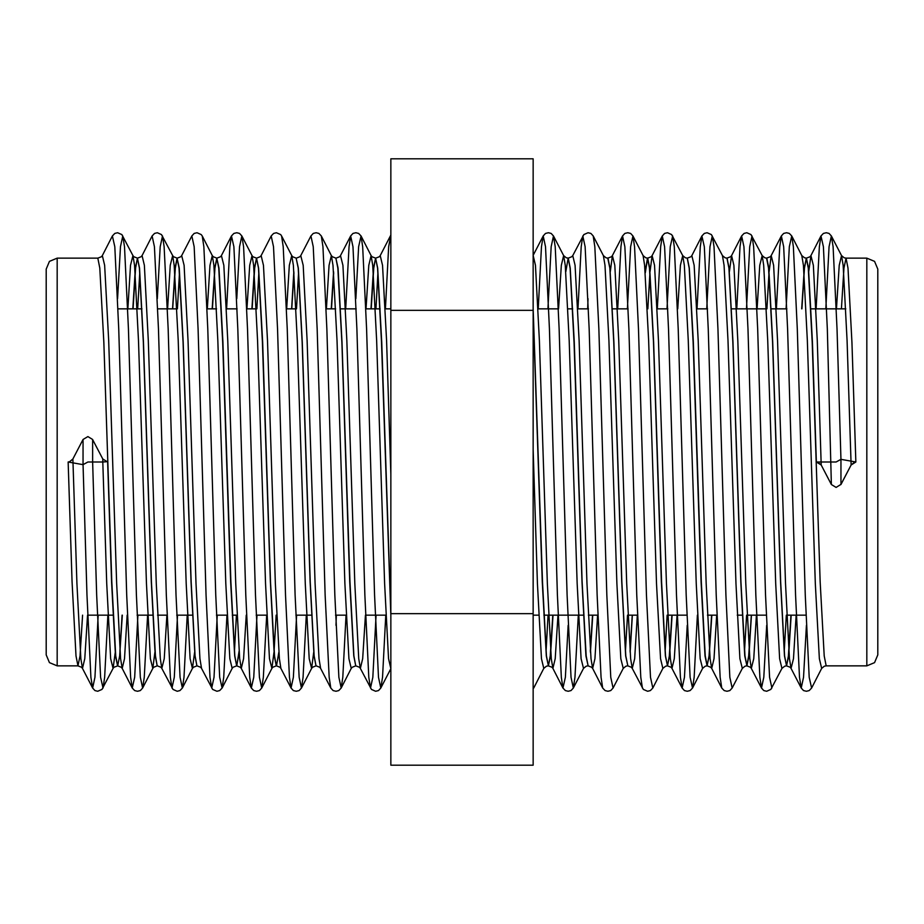 <?xml version="1.0" encoding="UTF-8"?>
<svg xmlns="http://www.w3.org/2000/svg" width="924" height="924" viewBox="0 0 924 924"><rect width="100%" height="100%" fill="white"/><g stroke="black" fill="none" stroke-linecap="round" stroke-linejoin="round"><path stroke-width="1.39" d="M72.88 459.136L69.473 461.815L72.927 459.055L83.01 439.524L87.849 436.567L92.689 439.524L92.689 462L87.849 462L83.021 464.61L68.087 462L72.049 581.831L76.022 655.89L78.009 665.857L57.138 665.857L49.399 662.658L46.2 654.92L46.2 269.08L49.399 261.342L57.138 258.142L57.138 665.857M57.138 258.142L97.863 258.142L99.838 268.11L103.811 342.169L111.746 581.831L115.719 655.89L117.706 665.857L114.033 667.209L113.086 668.445L115.223 652.286M69.473 461.815L68.087 462L69.473 461.815M117.533 665.857L115.558 655.89L111.585 581.831L107.611 462L102.772 459.055L92.689 439.558L102.772 459.055L102.772 462L92.689 462L96.662 595.044L100.635 677.269L102.968 687.999L104.597 677.269L107.854 615.188M157.23 665.857L155.417 655.89L151.455 581.831L143.509 342.169L139.536 268.11L137.387 258.142L139.374 268.11L143.335 342.169L151.282 581.831L155.255 655.89L157.23 665.857L153.731 667.209L152.783 668.445L154.92 652.286M97.863 258.142L101.363 256.791L102.31 255.555L104.689 265.315L108.651 340.436L116.597 583.564L120.559 658.685L122.164 668.445L121.206 667.209L117.706 665.857L119.693 655.89L122.268 615.188M132.998 308.812L135.574 268.11L137.468 258.154M119.935 651.224L122.095 615.188M132.825 308.812L135.401 268.11L137.387 258.142L133.888 256.791L132.929 255.555L134.534 265.315L138.496 340.436L146.442 583.564L150.404 658.685L152.783 668.445L142.666 687.999L144.294 677.269L147.551 615.188M196.939 665.857L195.114 655.89L191.153 581.831L183.206 342.169L179.233 268.11L177.085 258.142L179.071 268.11L183.044 342.169L190.979 581.831L194.952 655.89L196.939 665.857L193.428 667.209L192.481 668.445L194.618 652.286M172.696 308.812L175.271 268.11L177.165 258.154M172.522 308.812L175.098 268.11L177.085 258.142L173.585 256.791L172.626 255.555L174.232 265.315L178.193 340.436L186.14 583.564L190.101 658.685L192.481 668.445L182.363 687.999L183.992 677.269L187.249 615.188M236.636 665.857L234.812 655.89L230.85 581.831L222.903 342.169L218.942 268.11L216.782 258.142L218.769 268.11L222.742 342.169L230.677 581.831L234.65 655.89L236.636 665.857L233.125 667.209L232.178 668.445L222.06 687.999L223.689 677.269L226.946 615.188M212.393 308.812L214.969 268.11L216.863 258.154M212.22 308.812L214.795 268.11L216.782 258.142L213.282 256.791L212.324 255.555L213.929 265.315L217.891 340.436L225.837 583.564L229.799 658.685L232.178 668.445M276.334 665.857L274.509 655.89L270.547 581.831L262.601 342.169L258.639 268.11L256.479 258.142L258.466 268.11L262.439 342.169L270.374 581.831L274.347 655.89L276.334 665.857L272.823 667.209L271.875 668.445L274.024 652.286M216.955 258.142L220.455 256.791L221.413 255.555L223.781 265.315L227.743 340.436L235.689 583.564L239.662 658.685L241.256 668.445L240.298 667.209L236.798 665.857L239.108 652.286M252.09 308.812L254.666 268.11L256.56 258.154M236.717 665.846L239.027 651.224M251.917 308.812L254.493 268.11L256.479 258.142L252.98 256.791L252.021 255.555L253.626 265.315L257.588 340.436L265.535 583.564L269.508 658.685L271.875 668.445L261.758 687.999L263.398 677.269L266.643 615.188M316.031 665.857L314.206 655.89L310.245 581.831L302.298 342.169L298.337 268.11L296.177 258.142L298.163 268.11L302.136 342.169L310.071 581.831L314.044 655.89L316.031 665.857L312.52 667.209L311.573 668.445L313.721 652.286M256.653 258.142L260.152 256.791L261.111 255.555L263.479 265.315L267.452 340.436L275.387 583.564L279.36 658.685L280.954 668.445L279.995 667.209L276.495 665.857L278.805 652.286M291.788 308.812L293.947 272.776M291.614 308.812L293.867 271.714M355.728 665.857L353.915 655.89L349.942 581.831L341.996 342.169L338.034 268.11L335.874 258.142L337.861 268.11L341.834 342.169L349.769 581.831L353.742 655.89L355.728 665.857L352.229 667.209L351.27 668.445L341.152 687.999L342.792 677.269L346.038 615.188M331.485 308.812L333.645 272.776M331.312 308.812L333.564 271.714M375.745 258.142L379.244 256.791L380.203 255.555L382.571 265.315L386.544 340.436L390.875 474.278L390.875 611.884L381.693 342.169L377.731 268.11L375.571 258.142L377.558 268.11L381.531 342.169L390.875 615.488M371.182 308.812L373.758 268.11L375.664 258.154M371.009 308.812L373.585 268.11L375.571 258.142L372.072 256.791L371.113 255.555L372.719 265.315L376.692 340.436L384.627 583.564L388.6 658.685L390.875 668.595M72.927 459.055L76.9 583.564L80.862 658.685L82.467 668.445L81.508 667.209L78.009 665.857L79.995 655.89L82.571 615.188M385.25 308.812L390.875 308.812L390.875 235.077L380.203 255.555M390.875 310.395L390.875 158.789L533.125 158.789L533.125 765.211L390.875 765.211L390.875 310.395L533.125 310.395M805.982 615.188L786.786 615.188M766.285 615.188L747.089 615.188M742.18 615.188L737.236 615.188M716.897 615.188L707.391 615.188M686.89 615.188L667.694 615.188M637.502 615.188L627.997 615.188M597.805 615.188L588.299 615.188M583.391 615.188L543.866 615.188M538.75 615.188L533.125 615.188M385.92 615.188L365.581 615.188M346.223 615.188L335.562 615.188M311.469 615.188L295.865 615.188M266.828 615.188L256.167 615.188M236.983 615.188L232.236 615.188M227.119 615.188L216.47 615.188M192.377 615.188L176.773 615.188M167.082 615.188L157.588 615.188M152.679 615.188L137.075 615.188M112.971 615.188L87.688 615.188M845.818 308.812L811.029 308.812M786.925 308.812L771.321 308.812M766.412 308.812L731.623 308.812M707.53 308.812L696.881 308.812M667.833 308.812L657.172 308.812M628.135 308.812L612.531 308.812M588.438 308.812L577.777 308.812M572.672 308.812L567.925 308.812M558.419 308.812L538.08 308.812M380.134 308.812L365.892 308.812M356.202 308.812L340.609 308.812M335.701 308.812L326.195 308.812M296.003 308.812L286.498 308.812M256.306 308.812L246.8 308.812M237.11 308.812L226.461 308.812M216.609 308.812L207.103 308.812M176.911 308.812L157.715 308.812M141.95 308.812L118.018 308.812M866.862 665.857L866.862 258.142L874.601 261.342L877.8 269.08L877.8 654.92L874.601 662.658L866.862 665.857L826.137 665.857L824.162 655.89L820.189 581.831L812.254 342.169L808.281 268.11L806.294 258.142L804.307 268.11L801.732 308.812M866.862 258.142L845.991 258.142L844.005 268.11L841.429 308.812M855.913 462L840.99 459.39L836.151 462L816.389 462L821.228 464.945L831.311 484.476L836.093 487.433L840.99 484.442L851.073 464.945L855.913 462L851.951 342.169L847.978 268.11L845.991 258.142L844.213 257.831L841.533 255.555L839.165 265.315L836.486 308.812M816.389 462L812.415 342.169L808.442 268.11L806.467 258.142L804.515 257.831L801.836 255.555L803.441 265.315L807.403 340.436L815.349 583.564L819.311 658.685L821.69 668.445L824.37 666.169L826.137 665.857M806.375 258.154L804.481 268.11L801.905 308.812M791.175 615.188L788.599 655.89L786.613 665.857L784.464 655.89L780.491 581.831L772.545 342.169L768.583 268.11L766.597 258.142L770.269 256.791L771.217 255.555L769.08 271.714M791.002 615.188L788.426 655.89L786.532 665.846M796.118 615.188L793.439 658.685L791.071 668.445L790.112 667.209L786.613 665.857L784.626 655.89L780.664 581.831L772.718 342.169L768.745 268.11L766.77 258.142M751.478 615.188L748.902 655.89L746.915 665.857L744.767 655.89L740.794 581.831L732.847 342.169L728.886 268.11L726.899 258.142L730.572 256.791L731.519 255.555L729.383 271.714M751.304 615.188L748.729 655.89L746.835 665.846M756.421 615.188L753.741 658.685L751.374 668.445L750.415 667.209L746.915 665.857L744.929 655.89L740.956 581.831L733.021 342.169L729.048 268.11L727.061 258.142M711.78 615.188L709.205 655.89L707.045 665.857L705.058 655.89L701.097 581.831L693.15 342.169L689.189 268.11L687.202 258.142L690.875 256.791L691.822 255.555L701.94 236.001L700.311 246.731L697.054 308.812M711.607 615.188L709.031 655.89L707.137 665.846M716.724 615.188L714.044 658.685L711.676 668.445L710.718 667.209L707.218 665.857L705.231 655.89L701.258 581.831L693.323 342.169L689.35 268.11L687.364 258.142M672.083 615.188L669.507 655.89L667.521 665.857L665.361 655.89L661.399 581.831L653.453 342.169L649.491 268.11L647.505 258.142L645.195 271.714M671.91 615.188L669.334 655.89L667.44 665.846M677.026 615.188L674.347 658.685L671.979 668.445L671.02 667.209L667.521 665.857L665.534 655.89L661.561 581.831L653.626 342.169L649.653 268.11L647.666 258.142L645.726 257.831L643.046 255.555L644.64 265.315L648.613 340.436L656.548 583.564L660.521 658.685L662.889 668.445L665.58 666.169L667.347 665.857M647.585 258.154L645.275 272.776M632.386 615.188L630.133 652.286M607.969 258.142L609.956 268.11L613.929 342.169L621.864 581.831L625.837 655.89L627.823 665.857L625.664 655.89L621.702 581.831L613.755 342.169L609.794 268.11L607.807 258.142L611.48 256.791L612.427 255.555L610.279 271.714M632.212 615.188L630.053 651.224M592.688 615.188L590.436 652.286M578.274 615.188L575.017 677.269L573.388 687.999L583.494 668.445L581.127 658.685L577.154 583.564L569.219 340.436L565.245 265.315L563.652 255.555L566.331 257.831L568.272 258.142L570.258 268.11L574.231 342.169L582.166 581.831L586.139 655.89L588.126 665.857L585.966 655.89L582.005 581.831L574.058 342.169L570.085 268.11L568.11 258.142L565.8 271.714M592.515 615.188L590.355 651.224M552.991 615.188L550.415 655.89L548.429 665.857L546.269 655.89L542.307 581.831L533.125 312.116M552.818 615.188L550.242 655.89L548.336 665.846M557.934 615.188L555.255 658.685L552.887 668.445L551.928 667.209L548.429 665.857L546.442 655.89L542.469 581.831L533.125 308.512M533.125 688.218L533.125 688.911L533.125 688.218M533.125 613.605L390.875 613.605M106.225 461.815L102.772 462L106.745 583.564L110.707 658.685L113.086 668.445L101.975 689.431L97.771 691.291L94.941 690.528L92.573 687.999L94.918 677.269L98.175 615.188M83.079 464.541L86.971 595.044L90.945 677.269L92.573 687.999L82.467 668.445L84.835 658.685L87.514 615.188M102.31 255.555L112.428 236.001L114.761 246.731L118.734 328.956L126.669 595.044L130.642 677.269L132.282 687.999L122.164 668.445L124.532 658.685L127.212 615.188M137.734 308.812L139.79 272.776M137.56 258.142L141.06 256.791L142.007 255.555L144.387 265.315L148.348 340.436L156.295 583.564L160.256 658.685L161.862 668.445L164.229 658.685L166.909 615.188M177.431 308.812L179.487 272.776M177.258 258.142L180.757 256.791L181.716 255.555L184.084 265.315L188.046 340.436L195.992 583.564L199.965 658.685L201.559 668.445L200.6 667.209L197.101 665.857M226.634 308.812L229.891 246.731L231.52 236.001L233.864 246.731L237.826 328.956L245.772 595.044L249.734 677.269L251.374 687.999L241.256 668.445L243.624 658.685L246.304 615.188M256.826 308.812L258.882 272.776M296.523 308.812L298.579 272.776M296.35 258.142L299.85 256.791L300.808 255.555L303.176 265.315L307.149 340.436L315.084 583.564L319.057 658.685L320.651 668.445L319.692 667.209L316.193 665.857M336.047 258.142L339.547 256.791L340.506 255.555L342.873 265.315L346.847 340.436L354.781 583.564L358.755 658.685L360.348 668.445L362.716 658.685L365.396 615.188M375.918 308.812L377.974 272.776M117.625 298.648L120.478 246.731L122.811 236.001L124.451 246.731L128.424 328.956L136.359 595.044L140.333 677.269L142.666 687.999L140.298 690.528L137.468 691.291L134.638 690.528L132.282 687.999L134.615 677.269L137.872 615.188M142.007 255.555L152.125 236.001L154.458 246.731L158.431 328.956L166.378 595.044L170.339 677.269L171.98 687.999L174.313 677.269L177.57 615.188M181.716 255.555L191.822 236.001L194.155 246.731L198.129 328.956L206.075 595.044L210.037 677.269L211.677 687.999L214.01 677.269L217.267 615.188M236.717 298.648L239.57 246.731L241.915 236.001L243.543 246.731L247.517 328.956L255.451 595.044L259.425 677.269L261.758 687.999L259.39 690.528L256.56 691.291L253.73 690.528L251.374 687.999L253.707 677.269L256.964 615.188M261.111 255.555L271.217 236.001L273.562 246.731L277.523 328.956L285.47 595.044L289.431 677.269L291.072 687.999L293.405 677.269L296.662 615.188M300.808 255.555L310.914 236.001L313.259 246.731L317.221 328.956L325.167 595.044L329.129 677.269L330.769 687.999L320.651 668.445M335.966 625.352L336.359 615.188M345.726 308.812L348.983 246.731L350.612 236.001L352.956 246.731L356.918 328.956L364.864 595.044L368.826 677.269L370.466 687.999L372.799 677.269L376.056 615.188M385.423 308.812L388.681 246.731L390.875 235.089M157.323 298.648L160.175 246.731L162.52 236.001L164.149 246.731L168.122 328.956L176.057 595.044L180.03 677.269L182.363 687.999L179.995 690.528L177.165 691.291L172.961 689.431L161.862 668.445L160.903 667.209L157.403 665.857M191.822 236.001L194.19 233.472L197.02 232.709L201.224 234.569L202.217 236.001L203.846 246.731L207.819 328.956L215.754 595.044L219.727 677.269L222.06 687.999L219.693 690.528L216.863 691.291L212.659 689.431L201.559 668.445M271.217 236.001L273.585 233.472L276.415 232.709L280.619 234.569L281.612 236.001L283.241 246.731L287.214 328.956L295.149 595.044L299.122 677.269L301.455 687.999L303.095 677.269L306.341 615.188M310.914 236.001L313.282 233.472L316.112 232.709L318.942 233.472L321.309 236.001L322.938 246.731L326.911 328.956L334.846 595.044L338.819 677.269L341.152 687.999L338.796 690.528L335.966 691.291L333.137 690.528L330.769 687.999M355.809 298.648L358.662 246.731L361.007 236.001L362.635 246.731L366.609 328.956L374.543 595.044L378.517 677.269L380.85 687.999L382.49 677.269L385.735 615.188M854.527 462.185L851.073 464.945L847.1 340.436L843.138 265.315L841.533 255.555L831.427 236.001L829.082 246.731L825.825 308.812M786.266 615.188L784.21 651.224M766.677 625.352L763.825 677.269L761.48 687.999L763.848 690.528L766.677 691.291L770.882 689.431L781.993 668.445L779.613 658.685L775.652 583.564L767.705 340.436L763.744 265.315L762.138 255.555L759.771 265.315L757.091 308.812M746.569 615.188L744.513 651.224M691.822 255.555L694.201 265.315L698.163 340.436L706.109 583.564L710.071 658.685L711.676 668.445L721.783 687.999L724.15 690.528L726.98 691.291L729.81 690.528L732.178 687.999L742.284 668.445L739.916 658.685L735.954 583.564L728.008 340.436L724.035 265.315L722.441 255.555L725.121 257.831L726.899 258.142M697.366 615.188L694.109 677.269L692.48 687.999L702.587 668.445L700.219 658.685L696.257 583.564L688.311 340.436L684.337 265.315L682.744 255.555L680.376 265.315L677.696 308.812M667.174 615.188L665.118 651.224M627.477 615.188L625.421 651.224M597.632 615.188L594.952 658.685L592.584 668.445L602.691 687.999L605.058 690.528L607.888 691.291L610.718 690.528L613.086 687.999L623.192 668.445L620.824 658.685L616.851 583.564L608.916 340.436L604.943 265.315L603.349 255.555L606.029 257.831L607.807 258.142M568.191 625.352L565.338 677.269L562.993 687.999L565.361 690.528L568.191 691.291L571.02 690.528L573.388 687.999L571.044 677.269L567.082 595.044L559.136 328.956L555.174 246.731L553.534 236.001L563.652 255.555L561.284 265.315L558.604 308.812M548.082 615.188L546.026 651.224M533.691 687.999L543.797 668.445L541.429 658.685L537.456 583.564L533.125 449.722M840.921 459.459L837.029 328.956L833.055 246.731L831.427 236.001L829.059 233.472L826.229 232.709L823.399 233.472L821.032 236.001L819.403 246.731L816.146 308.812M806.375 625.352L803.522 677.269L801.189 687.999L803.545 690.528L806.375 691.291L809.205 690.528L811.572 687.999L809.239 677.269L805.266 595.044L797.331 328.956L793.358 246.731L791.718 236.001L789.385 246.731L786.128 308.812M771.875 687.999L769.542 677.269L765.569 595.044L757.622 328.956L753.661 246.731L752.021 236.001L749.687 246.731L746.43 308.812M732.178 687.999L729.845 677.269L725.871 595.044L717.925 328.956L713.963 246.731L712.323 236.001L709.99 246.731L706.733 308.812M687.283 625.352L684.43 677.269L682.085 687.999L684.453 690.528L687.283 691.291L690.113 690.528L692.48 687.999L690.136 677.269L686.174 595.044L678.228 328.956L674.266 246.731L672.626 236.001L670.293 246.731L667.036 308.812M637.329 615.188L634.649 658.685L632.282 668.445L643.381 689.431L647.585 691.291L650.415 690.528L652.783 687.999L650.438 677.269L646.477 595.044L638.53 328.956L634.569 246.731L632.928 236.001L630.595 246.731L627.338 308.812M613.086 687.999L610.741 677.269L606.779 595.044L598.833 328.956L594.871 246.731L593.231 236.001L603.349 255.555M588.034 298.648L587.641 308.812M533.125 255.405L535.4 265.315L539.373 340.436L547.308 583.564L551.282 658.685L552.887 668.445L562.993 687.999L561.365 677.269L557.391 595.044L549.457 328.956L545.483 246.731L543.15 236.001L545.507 233.472L548.336 232.709L551.166 233.472L553.534 236.001L551.201 246.731L547.944 308.812M806.467 258.142L809.967 256.791L810.914 255.555L813.293 265.315L817.255 340.436L821.228 464.945L831.311 484.476L827.338 328.956L823.365 246.731L821.032 236.001L810.914 255.555L808.777 271.714M801.836 255.555L791.718 236.001L789.362 233.472L786.532 232.709L783.702 233.472L781.334 236.001L771.217 255.555L773.596 265.315L777.558 340.436L785.504 583.564L789.466 658.685L791.071 668.445L801.189 687.999L799.549 677.269L795.576 595.044L787.641 328.956L783.668 246.731L781.334 236.001L779.706 246.731L776.449 308.812M766.597 258.142L764.818 257.831L762.138 255.555L751.039 234.569L746.835 232.709L744.005 233.472L741.637 236.001L731.519 255.555L733.899 265.315L737.86 340.436L745.807 583.564L749.768 658.685L751.374 668.445L761.48 687.999L759.851 677.269L755.878 595.044L747.943 328.956L743.97 246.731L741.637 236.001L740.009 246.731L736.751 308.812M721.783 687.999L720.154 677.269L716.181 595.044L708.246 328.956L704.273 246.731L701.94 236.001L704.307 233.472L707.137 232.709L711.341 234.569L722.441 255.555M647.666 258.142L651.177 256.791L652.125 255.555L654.492 265.315L658.466 340.436L666.412 583.564L670.374 658.685L671.979 668.445L682.085 687.999L680.457 677.269L676.484 595.044L668.549 328.956L664.575 246.731L662.242 236.001L660.602 246.731L657.357 308.812M642.388 687.999L640.759 677.269L636.786 595.044L628.851 328.956L624.878 246.731L622.545 236.001L620.905 246.731L617.659 308.812M602.691 687.999L601.062 677.269L597.089 595.044L589.154 328.956L585.181 246.731L582.848 236.001L581.208 246.731L577.962 308.812M533.125 255.382L543.15 236.001L541.51 246.731L538.265 308.812M768.999 272.776L766.943 308.812M687.202 258.142L685.423 257.831L682.744 255.555L671.644 234.569L667.44 232.709L664.61 233.472L662.242 236.001L652.125 255.555L649.976 271.714M649.895 272.776L647.851 308.812M627.823 665.857L631.323 667.209L632.282 668.445L630.676 658.685L626.715 583.564L618.768 340.436L614.795 265.315L612.427 255.555L622.545 236.001L624.913 233.472L627.743 232.709L630.572 233.472L632.928 236.001L643.046 255.555M588.126 665.857L591.626 667.209L592.584 668.445L590.979 658.685L587.006 583.564L579.071 340.436L575.098 265.315L572.73 255.555L583.829 234.569L588.034 232.709L590.863 233.472L593.231 236.001M851.073 464.945L840.99 484.476L840.99 459.39M127.882 308.812L130.561 265.315L132.929 255.555L121.829 234.569L117.625 232.709L114.795 233.472L112.428 236.001M167.579 308.812L170.259 265.315L172.626 255.555L161.527 234.569L157.323 232.709L154.493 233.472L152.125 236.001M207.276 308.812L209.956 265.315L212.324 255.555L202.217 236.001M234.407 651.224L236.452 615.188M246.974 308.812L249.653 265.315L252.021 255.555L241.915 236.001L239.547 233.472L236.717 232.709L233.888 233.472L231.52 236.001L221.413 255.555M274.105 651.224L276.149 615.188M286.671 308.812L289.351 265.315L291.718 255.555L293.324 265.315L297.285 340.436L305.232 583.564L309.205 658.685L311.573 668.445L301.455 687.999L299.087 690.528L296.257 691.291L293.428 690.528L291.072 687.999L280.954 668.445M326.368 308.812L329.048 265.315L331.416 255.555L333.021 265.315L336.994 340.436L344.929 583.564L348.902 658.685L351.27 668.445M366.066 308.812L368.745 265.315L371.113 255.555L361.007 236.001L358.639 233.472L355.809 232.709L352.98 233.472L350.612 236.001L340.506 255.555M83.01 439.524L83.01 464.61M355.89 665.857L359.401 667.209L360.348 668.445L371.448 689.431L375.664 691.291L378.493 690.528L380.85 687.999L390.875 668.618M781.993 668.445L784.672 666.169L786.439 665.857M742.284 668.445L744.975 666.169L746.742 665.857M702.587 668.445L705.278 666.169L707.045 665.857M623.192 668.445L625.883 666.169L627.65 665.857M583.494 668.445L586.186 666.169L587.953 665.857M543.797 668.445L546.477 666.169L548.255 665.857M811.572 687.999L821.69 668.445M652.783 687.999L662.889 668.445M568.272 258.142L571.771 256.791L572.73 255.555M821.228 464.945L817.775 462.185M296.177 258.142L292.677 256.791L291.718 255.555L281.612 236.001M335.874 258.142L332.374 256.791L331.416 255.555L321.309 236.001"/></g></svg>
